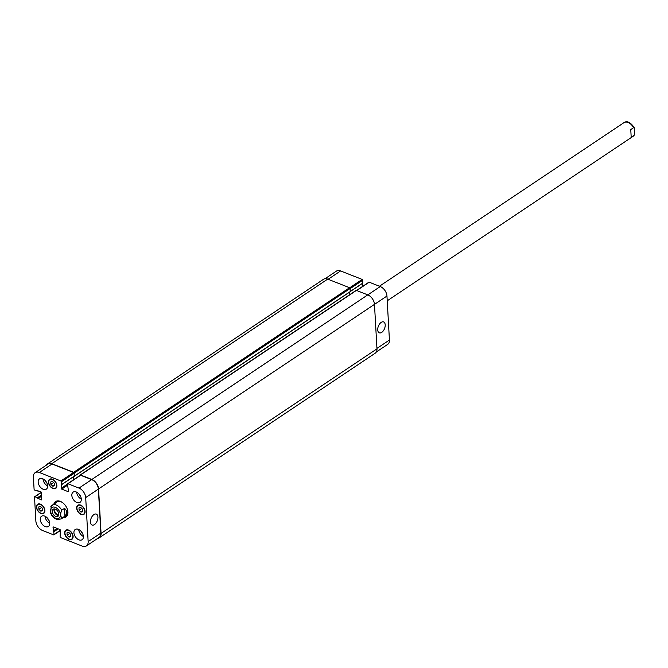 <?xml version="1.0" encoding="UTF-8"?>
<svg xmlns="http://www.w3.org/2000/svg" width="668" height="668" viewBox="0 0 668 668"><rect width="100%" height="100%" fill="white"/><g stroke="black" fill="none" stroke-linecap="round" stroke-linejoin="round"><path stroke-width="1" d="M630.767 129.559L633.565 127.688L634.475 128.164L634.316 135.095L631.193 137.307L630.767 129.559M54.208 508.941A4.284 2.739 -123.8 0 0 55.001 513.166A4.284 2.739 -123.8 0 0 58.6 515.512M55.127 509.091A3.365 2.154 -123.8 0 0 54.692 510.619A3.365 2.154 -123.8 0 0 56.179 513.675A3.365 2.154 -123.8 0 0 58.817 514.602M58.817 514.101A4.284 2.739 56.2 0 1 57.907 516.364A4.284 2.739 56.2 0 1 53.256 514.335A4.284 2.739 56.2 0 1 53.148 509.25A4.284 2.739 56.2 0 1 56.663 509.985A4.284 2.739 56.2 0 1 58.817 514.101M64.946 516.122L62.141 517.992C60.37 516.498 60.229 513.917 61.715 510.243L64.512 508.373L64.946 516.122C67.343 513.308 67.201 510.728 64.512 508.373M61.715 510.243A8.216 5.26 -123.8 0 0 52.096 505.217A8.216 5.26 -123.8 0 0 51.185 506.11L50.71 513.375C52.254 516.781 54.601 518.852 57.732 519.579L61.239 518.877A8.216 5.26 -123.8 0 0 62.141 517.992M63.71 517.224A9.31 5.962 -123.8 0 0 66.291 516.79M55.962 501.342A9.31 5.962 -123.8 0 0 54.576 503.563M61.239 518.877L66.048 515.663A8.216 5.26 -123.8 0 0 67.702 510.477M62.333 502.453A8.216 5.26 -123.8 0 0 56.905 502.002L50.868 506.444M53.874 504.031A9.31 5.962 56.2 0 1 55.594 501.559A9.31 5.962 56.2 0 1 65.731 505.985A9.31 5.962 56.2 0 1 65.957 517.04A9.31 5.962 56.2 0 1 63.017 517.692M93.904 514.577A5.87 3.315 -68.5 0 1 96.326 514.11A5.87 3.315 -68.5 0 1 97.261 520.781A5.87 3.315 -68.5 0 1 92.034 525.031A5.87 3.315 -68.5 0 1 90.556 520.255A5.87 3.315 -68.5 0 1 93.904 514.577M381.186 322.385A5.87 3.315 -68.5 0 1 383.607 321.926A5.87 3.315 -68.5 0 1 384.543 328.598A5.87 3.315 -68.5 0 1 379.315 332.848A5.87 3.315 -68.5 0 1 377.837 328.071A5.87 3.315 -68.5 0 1 381.186 322.385M325.057 278.723L336.413 271.116A8.216 5.26 56.2 0 1 340.596 270.941L362.165 279.424A0.685 0.443 56.2 0 1 362.724 280.218L362.824 283.165L350.299 291.457L362.883 283.023M362.24 283.558L362.407 286.539M368.719 282.531A0.685 0.443 56.2 0 1 369.212 282.205L380.259 286.547A8.216 5.26 56.2 0 1 386.964 296.033L389.427 340.045A8.216 5.26 56.2 0 1 387.682 344.387L376.334 351.978M69.021 537.114L67.117 535.21L66.984 532.847L68.754 532.396L70.666 534.3L70.8 536.654L69.021 537.114L70.758 535.953M67.117 535.21L69.789 533.423M40.815 511.179L38.911 509.275L38.777 506.912L40.548 506.461L42.46 508.365L42.593 510.719L40.815 511.179L42.552 510.018M38.911 509.275L41.583 507.488M52.797 486.204L50.893 484.3L50.76 481.945L52.53 481.486L54.442 483.39L54.576 485.753L52.797 486.204L54.534 485.043M50.893 484.3L53.565 482.513M81.003 512.139L79.091 510.235L78.966 507.88L80.736 507.421L82.648 509.325L82.782 511.688L81.003 512.139L82.74 510.978M79.091 510.235L81.763 508.448M56.613 485.402A5.135 3.29 -123.8 0 0 54.025 480.459A5.135 3.29 -123.8 0 0 49.808 479.574A5.135 3.29 -123.8 0 0 49.933 485.678A5.135 3.29 -123.8 0 0 55.519 488.116A5.135 3.29 -123.8 0 0 56.613 485.402M56.872 485.502A5.478 3.507 56.2 0 1 55.711 488.4A5.478 3.507 56.2 0 1 49.749 485.795A5.478 3.507 56.2 0 1 49.616 479.29A5.478 3.507 56.2 0 1 54.116 480.234A5.478 3.507 56.2 0 1 56.872 485.502M44.631 510.369A5.135 3.29 -123.8 0 0 42.042 505.425A5.135 3.29 -123.8 0 0 37.825 504.549A5.135 3.29 -123.8 0 0 37.951 510.644A5.135 3.29 -123.8 0 0 43.537 513.082A5.135 3.29 -123.8 0 0 44.631 510.369M44.89 510.469A5.478 3.507 56.2 0 1 43.729 513.375A5.478 3.507 56.2 0 1 37.767 510.769A5.478 3.507 56.2 0 1 37.633 504.265A5.478 3.507 56.2 0 1 42.134 505.2A5.478 3.507 56.2 0 1 44.89 510.469M72.837 536.304A5.135 3.29 -123.8 0 0 70.249 531.361A5.135 3.29 -123.8 0 0 66.032 530.484A5.135 3.29 -123.8 0 0 66.157 536.579A5.135 3.29 -123.8 0 0 71.743 539.018A5.135 3.29 -123.8 0 0 72.837 536.304M73.096 536.404A5.478 3.507 56.2 0 1 71.935 539.31A5.478 3.507 56.2 0 1 65.973 536.705A5.478 3.507 56.2 0 1 65.84 530.2A5.478 3.507 56.2 0 1 70.34 531.135A5.478 3.507 56.2 0 1 73.096 536.404M84.819 511.337A5.135 3.29 -123.8 0 0 82.231 506.394A5.135 3.29 -123.8 0 0 78.014 505.509A5.135 3.29 -123.8 0 0 78.139 511.613A5.135 3.29 -123.8 0 0 83.725 514.051A5.135 3.29 -123.8 0 0 84.819 511.337M85.078 511.438A5.478 3.507 56.2 0 1 83.917 514.335A5.478 3.507 56.2 0 1 77.956 511.73A5.478 3.507 56.2 0 1 77.822 505.225A5.478 3.507 56.2 0 1 82.323 506.169A5.478 3.507 56.2 0 1 85.078 511.438M60.663 537.623A0.685 0.443 56.2 0 1 60.103 536.83L60.404 530.275A0.685 0.443 -123.8 0 0 59.844 529.482L53.532 527.002A0.685 0.443 -123.8 0 0 53.039 527.378L54.108 534.475A0.685 0.443 56.2 0 1 53.615 534.851L42.568 530.509A8.216 5.26 56.2 0 1 35.863 521.023L34.519 497.092A0.685 0.443 56.2 0 1 35.02 496.716L41.216 499.889A0.685 0.443 -123.8 0 0 41.708 499.514L41.316 492.508A0.685 0.443 -123.8 0 0 40.756 491.723L34.644 490.061A0.685 0.443 56.2 0 1 34.085 489.268L33.4 477.01A8.216 5.26 56.2 0 1 35.145 472.66A8.216 5.26 56.2 0 1 39.32 472.493L60.888 480.977A0.685 0.443 56.2 0 1 61.448 481.762L61.147 488.325A0.685 0.443 -123.8 0 0 61.707 489.118L68.019 491.598A0.685 0.443 -123.8 0 0 68.512 491.222L67.451 484.125A0.685 0.443 56.2 0 1 67.944 483.749L78.991 488.091A8.216 5.26 56.2 0 1 85.696 497.576L88.151 541.589A8.216 5.26 56.2 0 1 86.414 545.931A8.216 5.26 56.2 0 1 82.231 546.107L60.663 537.623M47.637 485.861A6.162 3.95 56.2 0 1 46.326 489.126A6.162 3.95 56.2 0 1 39.621 486.195A6.162 3.95 56.2 0 1 39.47 478.881A6.162 3.95 56.2 0 1 44.531 479.933A6.162 3.95 56.2 0 1 47.637 485.861M49.724 523.219A6.162 3.95 56.2 0 1 48.413 526.476A6.162 3.95 56.2 0 1 41.708 523.553A6.162 3.95 56.2 0 1 41.558 516.23A6.162 3.95 56.2 0 1 46.618 517.291A6.162 3.95 56.2 0 1 49.724 523.219A6.162 3.95 -123.8 0 1 45.057 516.264M83.391 536.462A6.162 3.95 56.2 0 1 82.081 539.719A6.162 3.95 56.2 0 1 75.375 536.796A6.162 3.95 56.2 0 1 75.225 529.473A6.162 3.95 56.2 0 1 80.285 530.534A6.162 3.95 56.2 0 1 83.391 536.462M81.304 499.105A6.162 3.95 56.2 0 1 79.993 502.369A6.162 3.95 56.2 0 1 73.288 499.439A6.162 3.95 56.2 0 1 73.138 492.124A6.162 3.95 56.2 0 1 78.198 493.176A6.162 3.95 56.2 0 1 81.304 499.105A6.162 3.95 -123.8 0 1 76.645 492.149M42.969 478.906A6.162 3.95 -123.8 0 0 47.637 485.878M45.29 480.668A3.365 2.154 -123.8 0 0 46.885 483.064M47.378 518.026A3.365 2.154 -123.8 0 0 48.973 520.414M78.732 529.507A6.162 3.95 -123.8 0 0 83.391 536.471M81.045 531.269A3.365 2.154 -123.8 0 0 82.648 533.657M78.958 493.911A3.365 2.154 -123.8 0 0 80.561 496.307M80.018 475.449L80.01 475.365A0.685 0.443 56.2 0 1 80.502 474.99L91.867 479.457A8.216 5.26 56.2 0 1 98.572 488.943L101.06 533.423A8.216 5.26 56.2 0 1 99.315 537.765L375.224 353.188A8.216 5.26 -123.8 0 0 376.969 348.838L374.481 304.366A8.216 5.26 -123.8 0 0 367.776 294.88L356.42 290.413A0.685 0.443 -123.8 0 0 355.919 290.739M349.807 294.613L349.665 292.075M74.39 476.142L350.249 291.691L350.132 288.509A0.685 0.443 -123.8 0 0 349.573 287.716L327.687 279.115A8.216 5.26 -123.8 0 0 323.512 279.282L47.603 463.868A8.216 5.26 56.2 0 1 51.778 463.692L73.664 472.301A0.685 0.443 56.2 0 1 74.223 473.094L74.173 476.267M35.145 472.66L47.82 464.185A8.216 5.26 56.2 0 1 52.004 464.01L73.572 472.493A0.685 0.443 56.2 0 1 74.131 473.286L74.231 476.226L61.606 484.584M73.647 476.618L73.814 479.599M80.127 475.599A0.685 0.443 56.2 0 1 80.619 475.265L91.666 479.607A8.216 5.26 56.2 0 1 98.371 489.093L100.835 533.106A8.216 5.26 56.2 0 1 99.089 537.456L86.414 545.931M99.315 537.765A8.216 5.26 56.2 0 1 97.77 538.333M73.747 476.551L73.914 479.532M46.493 465.07A8.216 5.26 56.2 0 1 47.603 463.868M633.999 135.429A8.216 5.26 56.2 0 1 633.089 136.322L634.316 135.095M379.449 286.23L623.945 122.662A8.216 5.26 56.2 0 1 633.565 127.688M59.819 517.466A6.438 4.125 -123.8 0 0 56.663 508.123A6.438 4.125 -123.8 0 0 50.584 510.861A6.438 4.125 -123.8 0 0 54.4 517.5A6.438 4.125 -123.8 0 0 59.819 517.466M328.13 279.282L340.596 270.941M349.69 287.774L362.165 279.424M350.141 288.634L362.724 280.218M356.745 290.538L369.212 282.205M367.801 294.889L380.259 286.547M374.489 304.383L386.964 296.033M376.944 348.395L389.427 340.045M60.588 533.582L60.145 533.882M53.582 527.019L53.039 527.378M57.056 528.388L53.24 530.935M57.49 528.555L53.465 531.252M58.191 528.831L53.949 531.67M57.757 528.664L53.724 531.361M60.404 530.258L54.108 534.475M41.316 492.5L35.02 496.716M41.458 495.088L37.542 497.702M41.483 495.531L37.767 498.019M41.499 495.823L37.784 498.311M41.525 496.274L38.001 498.629M41.708 499.564L41.216 499.889M37.867 490.588L37.366 490.922M37.851 490.579L37.366 490.905M52.004 464.01L39.32 472.493M73.572 472.493L60.888 480.977M74.131 473.286L61.448 481.762M74.29 476.084L61.606 484.567M67.443 484.108L61.147 488.325M67.51 485.235L61.707 489.118M68.512 491.272L68.019 491.598M80.619 475.265L67.944 483.749M91.666 479.607L78.991 488.091M98.371 489.093L85.696 497.576M100.835 533.106L88.151 541.589M101.06 533.423L376.969 348.838M327.687 279.115L51.778 463.692M349.573 287.716L73.664 472.301M350.132 288.509L74.223 473.094M362.824 283.165L74.39 476.125M356.42 290.413L80.502 474.99M367.776 294.88L91.867 479.457M374.481 304.366L98.572 488.943M623.945 122.662C626.868 120.582 630.233 122.11 634.041 127.246L634.475 128.164M387.231 300.792L633.089 136.322M55.519 488.116L56.538 487.44M49.808 479.574L50.826 478.898M43.537 513.082L44.556 512.406M37.825 504.549L38.844 503.872M71.743 539.018L72.762 538.341M66.032 530.484L67.05 529.808M83.725 514.051L84.744 513.375M78.014 505.509L79.033 504.833M368.87 282.213L356.545 290.463M60.588 533.498L60.003 533.891M60.421 530.517L53.958 534.834M41.274 492.308L34.669 496.725M37.951 490.621L37.308 491.047M74.231 476.226L61.548 484.709M80.277 475.282L67.593 483.766M350.249 291.691L74.332 476.267M356.069 290.421L80.152 475.006"/></g></svg>
